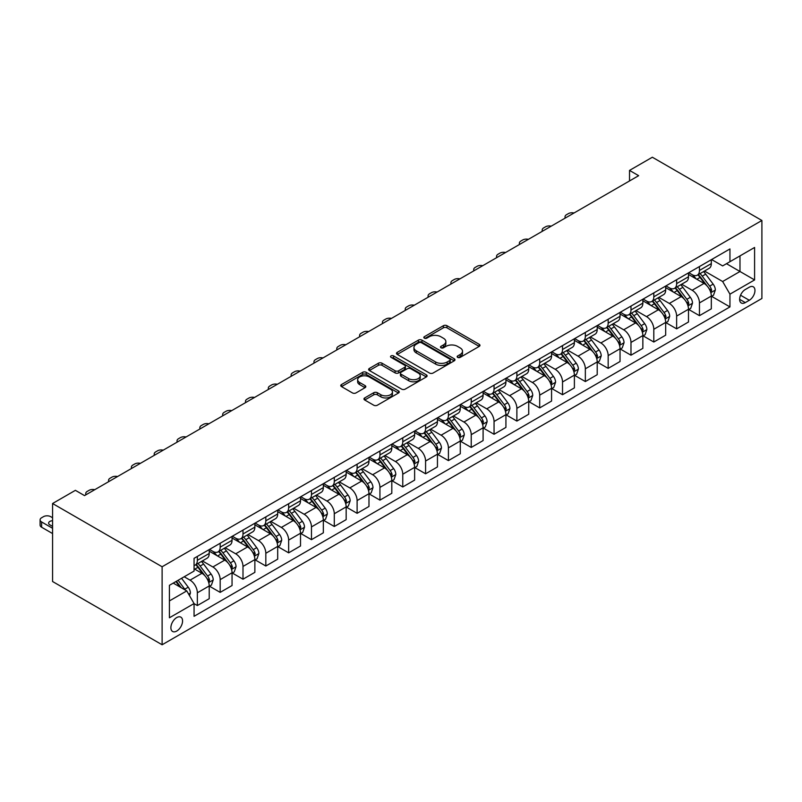 <?xml version="1.0" encoding="UTF-8"?>
<svg xmlns="http://www.w3.org/2000/svg" width="802" height="802" viewBox="0 0 802 802"><rect width="100%" height="100%" fill="white"/><g stroke="black" fill="none" stroke-linecap="round" stroke-linejoin="round"><path stroke-width="1.2" d="M457.681 357.391A1.774 1.023 0 0 0 460.188 357.391L479.225 346.394A2.536 1.464 0 0 0 479.967 345.361A2.536 1.464 0 0 0 479.225 344.329L446.965 325.702A2.536 1.464 0 0 0 443.386 325.702L424.348 336.7A1.774 1.023 0 0 0 423.827 337.421A1.774 1.023 0 0 0 424.348 338.143A1.774 1.023 0 0 0 426.854 338.143L429.321 336.72A8.11 4.682 0 0 1 440.789 336.72L443.476 338.274A8.11 4.682 0 0 1 445.852 341.582A8.11 4.682 0 0 1 443.476 344.89L441.01 346.314A1.774 1.023 0 0 0 440.488 347.045A1.774 1.023 0 0 0 441.01 347.767A1.774 1.023 0 0 0 443.516 347.767L445.982 346.344A8.11 4.682 0 0 1 457.451 346.344L460.137 347.898A8.11 4.682 0 0 1 462.513 351.206A8.11 4.682 0 0 1 460.137 354.514L457.681 355.938A1.774 1.023 0 0 0 457.16 356.669A1.774 1.023 0 0 0 457.681 357.391L457.681 355.938M176.721 631.064A8.261 4.772 120 0 0 182.124 623.786A8.261 4.772 120 0 0 180.851 617.159A8.261 4.772 120 0 0 176.721 617.57A8.261 4.772 120 0 0 171.327 624.848A8.261 4.772 120 0 0 172.59 631.475A8.261 4.772 120 0 0 176.721 631.064M364.709 397.922A2.536 1.464 0 0 0 363.968 398.955A2.536 1.464 0 0 0 364.709 399.998L373.762 405.221A2.536 1.464 0 0 0 377.341 405.221L398.494 393.01A2.536 1.464 0 0 0 399.236 391.977A2.536 1.464 0 0 0 398.494 390.935L366.233 372.318A2.536 1.464 0 0 0 362.644 372.318L341.502 384.529A2.536 1.464 0 0 0 340.76 385.562A2.536 1.464 0 0 0 341.502 386.594L352.429 392.91A2.536 1.464 0 0 0 356.018 392.91L365.07 387.677A2.536 1.464 0 0 0 365.812 386.644A2.536 1.464 0 0 0 365.07 385.612L359.647 382.484A6.777 3.91 0 0 1 357.662 379.717A6.777 3.91 0 0 1 361.842 376.098A6.777 3.91 0 0 1 369.231 376.94L390.474 389.211A6.777 3.91 0 0 1 392.459 391.977A6.777 3.91 0 0 1 388.268 395.587A6.777 3.91 0 0 1 380.88 394.744L377.341 392.699A2.536 1.464 0 0 0 373.762 392.699L364.709 397.922L364.709 399.998M761.9 220.48L652.347 157.232L629.53 170.405L638.653 175.678L84.521 495.606L75.388 490.333L52.571 503.516L162.114 566.763L761.9 220.48L761.9 298.484L162.114 644.768L162.114 566.763M429.491 373.04A2.536 1.464 0 0 0 433.08 373.04L454.233 360.83A2.536 1.464 0 0 0 454.975 359.797A2.536 1.464 0 0 0 454.233 358.765L421.972 340.138A2.536 1.464 0 0 0 418.383 340.138L397.241 352.349A2.536 1.464 0 0 0 396.499 353.381A2.536 1.464 0 0 0 397.241 354.414L429.491 373.04M391.767 357.772A1.774 1.023 0 0 1 393.561 358.023L393.561 355.918L426.363 374.845A2.536 1.464 0 0 1 427.105 375.887A2.536 1.464 0 0 1 426.363 376.92L405.21 389.13A2.536 1.464 0 0 1 401.632 389.13L369.371 370.504L369.371 368.439A2.536 1.464 0 0 0 368.629 369.471A2.536 1.464 0 0 0 369.371 370.504M369.371 368.439L378.424 363.206A2.536 1.464 0 0 1 382.003 363.206L395.085 370.765A2.536 1.464 0 0 0 398.674 370.765L404.679 367.296A2.536 1.464 0 0 0 405.421 366.263A2.536 1.464 0 0 0 404.679 365.231L391.055 357.361A1.774 1.023 0 0 1 390.534 356.639A1.774 1.023 0 0 1 391.627 355.697A1.774 1.023 0 0 1 393.561 355.918M749.299 287.206L745.289 289.522A8 4.622 120 0 0 740.056 296.58A8 4.622 120 0 0 741.279 302.996A8 4.622 120 0 0 745.289 302.595L749.299 300.279A8 4.622 120 0 0 754.532 293.221A8 4.622 120 0 0 753.309 286.815A8 4.622 120 0 0 749.299 287.206M711.595 259.537L722.642 265.913L729.95 261.693L729.95 248.941L194.064 558.332L194.064 571.084L169.422 585.31L169.422 617.781L194.064 603.555L194.064 616.307L729.95 306.915L729.95 294.164L722.642 281.512L704.487 271.036M729.95 261.693L754.592 247.467L754.592 279.938L729.95 294.164M52.571 503.516L52.571 581.52L162.114 644.768M629.53 170.405L629.53 180.951M726.482 263.698L739.985 271.497L739.985 255.898L754.592 247.467M722.642 281.512L739.985 271.497L754.592 279.938M169.422 600.919L186.766 590.904L173.252 583.104M194.064 603.655L197.352 605.55L197.352 592.798A10.326 5.965 -120 0 0 190.054 580.147L184.209 576.778M197.352 605.55L209.222 598.703L209.222 585.951A10.326 5.965 -120 0 0 201.924 573.3L194.064 568.768M209.492 586.212L220.179 592.377L220.179 579.625A10.326 5.965 -120 0 0 212.871 566.974L202.385 560.919M220.179 592.377L232.049 585.53L232.049 572.768A10.326 5.965 -120 0 0 224.74 560.117L209.222 551.164M232.319 573.039L242.996 579.204L242.996 566.443A10.326 5.965 -120 0 0 235.698 553.801L225.212 547.746M242.996 579.204L254.866 572.347L254.866 559.596A10.326 5.965 -120 0 0 247.567 546.944L232.049 537.982M255.146 559.856L265.823 566.022L265.823 553.27A10.326 5.965 -120 0 0 258.525 540.618L248.039 534.563M265.823 566.022L277.692 559.174L277.692 546.413A10.326 5.965 -120 0 0 270.384 533.771L254.866 524.809M277.963 546.683L288.65 552.849L288.65 540.097A10.326 5.965 -120 0 0 281.342 527.445L270.855 521.39M288.65 552.849L300.509 545.992L300.509 533.24A10.326 5.965 -120 0 0 293.211 520.588L277.692 511.636M300.79 533.5L311.467 539.676L311.467 526.914A10.326 5.965 -120 0 0 304.169 514.262L293.682 508.207M311.467 539.676L323.336 532.819L323.336 520.067A10.326 5.965 -120 0 0 316.038 507.415L300.509 498.453M323.607 520.328L334.294 526.493L334.294 513.741A10.326 5.965 -120 0 0 326.985 501.09L316.499 495.034M334.294 526.493L346.163 519.646L346.163 506.884A10.326 5.965 -120 0 0 338.855 494.243L323.336 485.28M346.434 507.155L357.111 513.32L357.111 500.558A10.326 5.965 -120 0 0 349.812 487.917L339.326 481.862M357.111 513.32L368.98 506.463L368.98 493.711A10.326 5.965 -120 0 0 361.682 481.06L346.163 472.097M369.261 493.972L379.937 500.137L379.937 487.385A10.326 5.965 -120 0 0 372.639 474.734L362.153 468.679M379.937 500.137L391.807 493.29L391.807 480.538A10.326 5.965 -120 0 0 384.499 467.887L368.98 458.924M392.078 480.799L402.764 486.964L402.764 474.213A10.326 5.965 -120 0 0 395.456 461.561L384.97 455.506M402.764 486.964L414.624 480.117L414.624 467.355A10.326 5.965 -120 0 0 407.326 454.704L391.807 445.752M414.905 467.626L425.581 473.792L425.581 461.03A10.326 5.965 -120 0 0 418.283 448.388L407.797 442.333M425.581 473.792L437.451 466.934L437.451 454.183A10.326 5.965 -120 0 0 430.153 441.531L414.624 432.569M437.722 454.443L448.408 460.609L448.408 447.857A10.326 5.965 -120 0 0 441.1 435.205L430.614 429.15M448.408 460.609L460.278 453.762L460.278 441A10.326 5.965 -120 0 0 452.97 428.358L437.451 419.396M460.548 441.27L471.225 447.436L471.225 434.684A10.326 5.965 -120 0 0 463.927 422.032L453.441 415.977M471.225 447.436L483.095 440.579L483.095 427.827A10.326 5.965 -120 0 0 475.797 415.175L460.278 406.223M483.375 428.088L494.052 434.263L494.052 421.501A10.326 5.965 -120 0 0 486.744 408.85L476.258 402.794M494.052 434.263L505.922 427.406L505.922 414.654A10.326 5.965 -120 0 0 498.613 402.002L483.095 393.04M506.192 414.915L516.879 421.08L516.879 408.328A10.326 5.965 -120 0 0 509.571 395.677L499.085 389.622M516.879 421.08L528.739 414.233L528.739 401.471A10.326 5.965 -120 0 0 521.44 388.83L505.922 379.867M529.019 401.742L539.696 407.907L539.696 395.145A10.326 5.965 -120 0 0 532.398 382.504L521.912 376.449M539.696 407.907L551.565 401.05L551.565 388.298A10.326 5.965 -120 0 0 544.257 375.647L528.739 366.684M551.836 388.559L562.523 394.724L562.523 381.973A10.326 5.965 -120 0 0 555.215 369.321L544.728 363.266M562.523 394.724L574.392 387.877L574.392 375.125A10.326 5.965 -120 0 0 567.084 362.474L551.565 353.512M574.663 375.386L585.34 381.551L585.34 368.8A10.326 5.965 -120 0 0 578.042 356.148L567.555 350.093M585.34 381.551L597.209 374.704L597.209 361.943A10.326 5.965 -120 0 0 589.911 349.291L574.392 340.339M597.48 362.213L608.167 368.379L608.167 355.617A10.326 5.965 -120 0 0 600.858 342.965L590.372 336.92M608.167 368.379L620.036 361.522L620.036 348.77A10.326 5.965 -120 0 0 612.728 336.118L597.209 327.156M620.307 349.03L630.984 355.196L630.984 342.444A10.326 5.965 -120 0 0 623.685 329.792L613.199 323.737M630.984 355.196L642.853 348.349L642.853 335.587A10.326 5.965 -120 0 0 635.555 322.945L620.036 313.983M643.134 335.858L653.81 342.023L653.81 329.271A10.326 5.965 -120 0 0 646.512 316.62L636.026 310.564M653.81 342.023L665.68 335.166L665.68 322.414A10.326 5.965 -120 0 0 658.372 309.762L642.853 300.8M665.951 322.675L676.637 328.85L676.637 316.088A10.326 5.965 -120 0 0 669.329 303.437L658.843 297.382M676.637 328.85L688.497 321.993L688.497 309.241A10.326 5.965 -120 0 0 681.199 296.59L665.68 287.627M688.778 309.502L699.454 315.667L699.454 302.915A10.326 5.965 -120 0 0 692.156 290.264L681.67 284.209M699.454 315.667L711.324 308.82L711.324 296.058A10.326 5.965 -120 0 0 704.026 283.417L688.497 274.454M688.778 272.71L692.156 274.665A10.326 5.965 -120 0 0 697.319 275.176A10.326 5.965 -120 0 0 699.454 270.444L699.454 266.545M665.951 285.893L669.329 287.838A10.326 5.965 -120 0 0 674.492 288.349A10.326 5.965 -120 0 0 676.637 283.627L676.637 279.718M643.134 299.066L646.512 301.021A10.326 5.965 -120 0 0 651.675 301.532A10.326 5.965 -120 0 0 653.81 296.8L653.81 292.9M620.307 312.239L623.685 314.194A10.326 5.965 -120 0 0 628.848 314.705A10.326 5.965 -120 0 0 630.984 309.973L630.984 306.073M597.48 325.422L600.858 327.366A10.326 5.965 -120 0 0 606.031 327.878A10.326 5.965 -120 0 0 608.167 323.156L608.167 319.256M574.663 338.594L578.042 340.549A10.326 5.965 -120 0 0 583.204 341.061A10.326 5.965 -120 0 0 585.34 336.329L585.34 332.429M551.836 351.767L555.215 353.722A10.326 5.965 -120 0 0 560.377 354.233A10.326 5.965 -120 0 0 562.523 349.502L562.523 345.602M529.019 364.95L532.398 366.895A10.326 5.965 -120 0 0 537.561 367.406A10.326 5.965 -120 0 0 539.696 362.684L539.696 358.785M506.192 378.123L509.571 380.078A10.326 5.965 -120 0 0 514.734 380.589A10.326 5.965 -120 0 0 516.879 375.857L516.879 371.958M483.365 391.306L486.744 393.251A10.326 5.965 -120 0 0 491.917 393.762A10.326 5.965 -120 0 0 494.052 389.04L494.052 385.13M460.548 404.479L463.927 406.434A10.326 5.965 -120 0 0 469.09 406.945A10.326 5.965 -120 0 0 471.225 402.213L471.225 398.313M437.722 417.652L441.1 419.606A10.326 5.965 -120 0 0 446.263 420.118A10.326 5.965 -120 0 0 448.408 415.386L448.408 411.486M414.905 430.834L418.283 432.779A10.326 5.965 -120 0 0 423.446 433.291A10.326 5.965 -120 0 0 425.581 428.569L425.581 424.669M392.078 444.007L395.456 445.962A10.326 5.965 -120 0 0 400.619 446.473A10.326 5.965 -120 0 0 402.764 441.742L402.764 437.842M369.261 457.18L372.639 459.135A10.326 5.965 -120 0 0 377.802 459.646A10.326 5.965 -120 0 0 379.937 454.914L379.937 451.015M346.434 470.363L349.812 472.308A10.326 5.965 -120 0 0 354.975 472.819A10.326 5.965 -120 0 0 357.111 468.097L357.111 464.198M323.607 483.536L326.985 485.491A10.326 5.965 -120 0 0 332.148 486.002A10.326 5.965 -120 0 0 334.294 481.27L334.294 477.37M300.79 496.719L304.169 498.664A10.326 5.965 -120 0 0 309.331 499.175A10.326 5.965 -120 0 0 311.467 494.453L311.467 490.543M277.963 509.892L281.342 511.846A10.326 5.965 -120 0 0 286.504 512.358A10.326 5.965 -120 0 0 288.65 507.626L288.65 503.726M255.146 523.064L258.525 525.019A10.326 5.965 -120 0 0 263.688 525.531A10.326 5.965 -120 0 0 265.823 520.799L265.823 516.899M232.319 536.247L235.698 538.192A10.326 5.965 -120 0 0 240.861 538.703A10.326 5.965 -120 0 0 242.996 533.982L242.996 530.082M209.492 549.42L212.871 551.375A10.326 5.965 -120 0 0 218.044 551.886A10.326 5.965 -120 0 0 220.179 547.154L220.179 543.255M711.595 296.329L729.95 306.915M697.319 275.176L709.189 268.319A10.326 5.965 -120 0 0 711.324 263.597L711.324 259.698M674.492 288.349L686.362 281.502A10.326 5.965 -120 0 0 688.497 276.77L688.497 272.87M651.675 301.532L663.545 294.675A10.326 5.965 -120 0 0 665.68 289.943L665.68 286.043M628.848 314.705L640.718 307.848A10.326 5.965 -120 0 0 642.853 303.126L642.853 299.226M606.031 327.878L617.891 321.031A10.326 5.965 -120 0 0 620.036 316.299L620.036 312.399M583.204 341.061L595.074 334.203A10.326 5.965 -120 0 0 597.209 329.482L597.209 325.572M560.377 354.233L572.247 347.386A10.326 5.965 -120 0 0 574.392 342.654L574.392 338.755M537.561 367.406L549.43 360.559A10.326 5.965 -120 0 0 551.565 355.827L551.565 351.928M514.734 380.589L526.603 373.732A10.326 5.965 -120 0 0 528.739 369.01L528.739 365.11M491.917 393.762L503.776 386.915A10.326 5.965 -120 0 0 505.922 382.183L505.922 378.283M469.09 406.945L480.959 400.088A10.326 5.965 -120 0 0 483.095 395.356L483.095 391.456M446.263 420.118L458.132 413.261A10.326 5.965 -120 0 0 460.278 408.539L460.278 404.639M423.446 433.291L435.316 426.443A10.326 5.965 -120 0 0 437.451 421.712L437.451 417.812M400.619 446.473L412.489 439.616A10.326 5.965 -120 0 0 414.624 434.895L414.624 430.985M377.802 459.646L389.662 452.799A10.326 5.965 -120 0 0 391.807 448.067L391.807 444.168M354.975 472.819L366.845 465.972A10.326 5.965 -120 0 0 368.98 461.24L368.98 457.34M332.148 486.002L344.018 479.145A10.326 5.965 -120 0 0 346.163 474.423L346.163 470.523M309.331 499.175L321.201 492.328A10.326 5.965 -120 0 0 323.336 487.596L323.336 483.696M286.504 512.358L298.374 505.501A10.326 5.965 -120 0 0 300.509 500.769L300.509 496.869M263.688 525.531L275.557 518.673A10.326 5.965 -120 0 0 277.692 513.952L277.692 510.052M240.861 538.703L252.73 531.856A10.326 5.965 -120 0 0 254.866 527.125L254.866 523.225M218.044 551.886L229.903 545.029A10.326 5.965 -120 0 0 232.049 540.307L232.049 536.398M194.064 565.48A10.326 5.965 -120 0 0 195.217 565.059L207.086 558.212A10.326 5.965 -120 0 0 209.222 553.48L209.222 549.581M195.217 565.059A10.326 5.965 -120 0 0 197.352 560.327L197.352 556.428M186.766 590.904L194.064 603.555M458.383 357.642L460.137 356.629A8.11 4.682 0 0 0 462.513 353.311L462.513 351.206M445.852 341.582L445.852 343.697A8.11 4.682 0 0 1 443.476 347.005L441.722 348.018M479.195 346.414L446.965 327.807A2.536 1.464 0 0 0 443.386 327.807L425.05 338.394M454.193 360.85L421.972 342.243A2.536 1.464 0 0 0 418.383 342.243L397.271 354.434M449.752 360.519A1.774 1.023 0 0 0 450.263 359.797A1.774 1.023 0 0 0 449.752 359.075L421.431 342.725A1.774 1.023 0 0 0 418.925 342.725L416.328 344.218A8.11 4.682 0 0 0 413.952 347.537A8.11 4.682 0 0 0 416.328 350.845L435.676 362.023A8.11 4.682 0 0 0 447.145 362.023L449.752 360.519L449.752 362.624A1.774 1.023 0 0 0 450.263 361.902L450.263 359.797M413.952 347.537L413.952 349.642A8.11 4.682 0 0 0 416.328 352.95L416.328 350.845M449.752 362.624L447.145 364.128A8.11 4.682 0 0 1 435.676 364.128L416.328 352.95M369.401 370.524L378.424 365.321L378.424 363.206M405.421 366.263L405.421 368.369A2.536 1.464 0 0 1 404.679 369.401L398.674 372.87A2.536 1.464 0 0 1 395.085 372.87L382.003 365.321A2.536 1.464 0 0 0 378.424 365.321M393.561 358.023L426.323 376.94M408.659 378.604A6.777 3.91 0 0 0 416.048 379.446A6.777 3.91 0 0 0 420.238 375.837A6.777 3.91 0 0 0 418.253 373.06L410.764 368.75A2.536 1.464 0 0 0 407.185 368.75L401.18 372.208A2.536 1.464 0 0 0 400.439 373.251A2.536 1.464 0 0 0 401.18 374.283L408.659 378.604L408.659 380.709A6.777 3.91 0 0 0 416.048 381.562A6.777 3.91 0 0 0 420.238 377.942L420.238 375.837M400.439 373.251L400.439 375.356A2.536 1.464 0 0 0 401.18 376.389L401.18 374.283M408.659 380.709L401.18 376.389M392.459 391.977L392.459 394.083A6.777 3.91 0 0 1 388.268 397.702A6.777 3.91 0 0 1 380.88 396.85L377.341 394.805A2.536 1.464 0 0 0 373.762 394.805L364.74 400.008M357.662 379.717L357.662 381.822A6.777 3.91 0 0 0 359.647 384.589L359.647 382.484M365.03 387.697L359.647 384.589M398.454 393.03L366.233 374.424A2.536 1.464 0 0 0 362.644 374.424L341.532 386.614M711.324 296.479L713.519 295.216L715.344 289.943A6.847 3.95 -120 0 0 713.158 284.119L705.7 274.164A19.749 11.408 -120 0 0 703.544 271.577M696.126 278.855A19.749 11.408 -120 0 0 692.076 274.615M710.702 292.289L711.645 290.244A6.847 3.95 -120 0 0 709.69 286.124L702.231 276.169A19.749 11.408 -120 0 0 700.076 273.582M698.231 274.645A16.401 9.464 60 0 1 700.928 277.703L707.244 286.134M697.88 274.845A19.749 11.408 60 0 1 700.036 277.432L704.998 284.048M574.031 212.991A5.163 2.977 -0 0 0 568.367 213.633L566.533 214.685A5.163 2.977 -0 0 0 565.029 216.791A5.163 2.977 -0 0 0 565.43 217.954M688.497 309.662L690.692 308.399L692.517 303.126A6.847 3.95 -120 0 0 690.332 297.301L682.873 287.337A19.749 11.408 -120 0 0 680.718 284.76M673.299 292.028A19.749 11.408 -120 0 0 669.259 287.798M687.875 305.472L688.828 303.417A6.847 3.95 -120 0 0 686.863 299.296L679.404 289.342A19.749 11.408 -120 0 0 677.249 286.765M675.414 287.818A16.401 9.464 60 0 1 678.101 290.885L684.417 299.306M675.063 288.028A19.749 11.408 60 0 1 677.219 290.605L682.171 297.231M551.205 226.164A5.163 2.977 -0 0 0 545.54 226.806L543.716 227.858A5.163 2.977 -0 0 0 542.202 229.963A5.163 2.977 -0 0 0 542.613 231.126M665.68 322.835L667.865 321.572L669.69 316.299A6.847 3.95 -120 0 0 667.515 310.474L660.056 300.519A19.749 11.408 -120 0 0 657.901 297.933M650.472 305.201A19.749 11.408 -120 0 0 646.432 300.971M665.058 318.645L666.001 316.589A6.847 3.95 -120 0 0 664.046 312.479L656.577 302.514A19.749 11.408 -120 0 0 654.422 299.938M652.587 301.001A16.401 9.464 60 0 1 655.284 304.058L661.59 312.489M652.237 301.201A19.749 11.408 60 0 1 654.392 303.788L659.354 310.404M528.388 239.347A5.163 2.977 -0 0 0 522.714 239.978L520.889 241.041A5.163 2.977 -0 0 0 519.375 243.146A5.163 2.977 -0 0 0 519.786 244.309M642.853 336.018L645.049 334.745L646.873 329.482A6.847 3.95 -120 0 0 644.688 323.647L637.229 313.692A19.749 11.408 -120 0 0 635.074 311.106M627.655 318.384A19.749 11.408 -120 0 0 623.605 314.153M642.232 331.817L643.174 329.772A6.847 3.95 -120 0 0 641.219 325.652L633.76 315.697A19.749 11.408 -120 0 0 631.605 313.111M629.77 314.173A16.401 9.464 60 0 1 632.457 317.231L638.773 325.662M629.41 314.374A19.749 11.408 60 0 1 631.565 316.96L636.527 323.577M505.561 252.52A5.163 2.977 -0 0 0 499.897 253.161L498.072 254.214A5.163 2.977 -0 0 0 496.558 256.319A5.163 2.977 -0 0 0 496.969 257.482M620.036 349.191L622.222 347.928L624.046 342.654A6.847 3.95 -120 0 0 621.871 336.83L614.402 326.865A19.749 11.408 -120 0 0 612.247 324.289M604.828 331.557A19.749 11.408 -120 0 0 600.788 327.326M619.415 345L620.357 342.945A6.847 3.95 -120 0 0 618.392 338.825L610.934 328.87A19.749 11.408 -120 0 0 608.778 326.294M606.944 327.346A16.401 9.464 60 0 1 609.63 330.414L615.946 338.835M606.593 327.557A19.749 11.408 60 0 1 608.748 330.133L613.7 336.76M482.734 265.703A5.163 2.977 -0 0 0 477.07 266.334L475.245 267.387A5.163 2.977 -0 0 0 473.731 269.502A5.163 2.977 -0 0 0 474.142 270.665M597.209 362.364L599.405 361.1L601.229 355.827A6.847 3.95 -120 0 0 599.044 350.003L591.585 340.048A19.749 11.408 -120 0 0 589.43 337.462M582.011 344.73A19.749 11.408 -120 0 0 577.961 340.499M596.588 358.173L597.53 356.118A6.847 3.95 -120 0 0 595.575 352.008L588.117 342.043A19.749 11.408 -120 0 0 585.961 339.467M584.117 340.529A16.401 9.464 60 0 1 586.813 343.587L593.129 352.018M583.766 340.73A19.749 11.408 60 0 1 585.921 343.316L590.884 349.933M459.917 278.875A5.163 2.977 -0 0 0 454.253 279.507L452.418 280.57A5.163 2.977 -0 0 0 450.914 282.675A5.163 2.977 -0 0 0 451.315 283.838M574.392 375.547L576.578 374.273L578.402 369.01A6.847 3.95 -120 0 0 576.217 363.176L568.758 353.221A19.749 11.408 -120 0 0 566.603 350.644M559.184 357.913A19.749 11.408 -120 0 0 555.144 353.682M573.761 371.356L574.713 369.301A6.847 3.95 -120 0 0 572.748 365.181L565.29 355.226A19.749 11.408 -120 0 0 563.134 352.639M561.3 353.702A16.401 9.464 60 0 1 563.986 356.76L570.302 365.191M560.949 353.913A19.749 11.408 60 0 1 563.104 356.489L568.057 363.105M437.09 292.048A5.163 2.977 -0 0 0 431.426 292.69L429.601 293.743A5.163 2.977 -0 0 0 428.088 295.848A5.163 2.977 -0 0 0 428.499 297.011M551.565 388.719L553.761 387.456L555.586 382.183A6.847 3.95 -120 0 0 553.4 376.359L545.941 366.394A19.749 11.408 -120 0 0 543.786 363.817M536.358 371.085A19.749 11.408 -120 0 0 532.317 366.855M550.944 384.529L551.886 382.474A6.847 3.95 -120 0 0 549.931 378.364L542.473 368.399A19.749 11.408 -120 0 0 540.317 365.822M538.473 366.885A16.401 9.464 60 0 1 541.17 369.943L547.475 378.374M538.122 367.085A19.749 11.408 60 0 1 540.277 369.662L545.24 376.288M414.273 305.231A5.163 2.977 -0 0 0 408.599 305.863L406.774 306.915A5.163 2.977 -0 0 0 405.261 309.031A5.163 2.977 -0 0 0 405.672 310.194M528.739 401.892L530.934 400.629L532.759 395.356A6.847 3.95 -120 0 0 530.573 389.531L523.115 379.577A19.749 11.408 -120 0 0 520.959 376.99M513.541 384.268A19.749 11.408 -120 0 0 509.501 380.028M528.117 397.702L529.059 395.657A6.847 3.95 -120 0 0 527.104 391.536L519.646 381.582A19.749 11.408 -120 0 0 517.49 378.995M515.656 380.058A16.401 9.464 60 0 1 518.343 383.115L524.658 391.546M515.295 380.258A19.749 11.408 60 0 1 517.45 382.845L522.413 389.461M391.446 318.404A5.163 2.977 -0 0 0 385.782 319.046L383.957 320.098A5.163 2.977 -0 0 0 382.444 322.203A5.163 2.977 -0 0 0 382.855 323.366M505.922 415.075L508.107 413.812L509.932 408.539A6.847 3.95 -120 0 0 507.756 402.714L500.288 392.749A19.749 11.408 -120 0 0 498.132 390.173M490.714 397.441A19.749 11.408 -120 0 0 486.674 393.211M505.3 410.885L506.242 408.83A6.847 3.95 -120 0 0 504.288 404.709L496.819 394.754A19.749 11.408 -120 0 0 494.664 392.178M492.829 393.231A16.401 9.464 60 0 1 495.516 396.298L501.831 404.719M492.478 393.441A19.749 11.408 60 0 1 494.633 396.018L499.596 402.644M368.619 331.577A5.163 2.977 -0 0 0 362.955 332.218L361.131 333.271A5.163 2.977 -0 0 0 359.617 335.376A5.163 2.977 -0 0 0 360.028 336.539M483.095 428.248L485.29 426.985L487.115 421.712A6.847 3.95 -120 0 0 484.929 415.887L477.471 405.932A19.749 11.408 -120 0 0 475.315 403.346M467.897 410.614A19.749 11.408 -120 0 0 463.847 406.383M482.473 424.058L483.416 422.002A6.847 3.95 -120 0 0 481.461 417.892L474.002 407.927A19.749 11.408 -120 0 0 471.847 405.351M470.002 406.413A16.401 9.464 60 0 1 472.699 409.471L479.015 417.902M469.651 406.614A19.749 11.408 60 0 1 471.807 409.2L476.769 415.817M345.802 344.76A5.163 2.977 -0 0 0 340.138 345.391L338.314 346.454A5.163 2.977 -0 0 0 336.8 348.559A5.163 2.977 -0 0 0 337.201 349.722M460.278 441.431L462.463 440.158L464.288 434.895A6.847 3.95 -120 0 0 462.102 429.06L454.644 419.105A19.749 11.408 -120 0 0 452.488 416.519M445.07 423.797A19.749 11.408 -120 0 0 441.03 419.566M459.646 437.23L460.599 435.185A6.847 3.95 -120 0 0 458.634 431.065L451.175 421.11A19.749 11.408 -120 0 0 449.02 418.524M447.185 419.586A16.401 9.464 60 0 1 449.872 422.644L456.188 431.075M446.834 419.787A19.749 11.408 60 0 1 448.99 422.373L453.942 428.99M322.975 357.933A5.163 2.977 -0 0 0 317.311 358.574L315.487 359.627A5.163 2.977 -0 0 0 313.973 361.732A5.163 2.977 -0 0 0 314.384 362.895M437.451 454.604L439.646 453.341L441.471 448.067A6.847 3.95 -120 0 0 439.285 442.243L431.827 432.278A19.749 11.408 -120 0 0 429.671 429.702M422.253 436.97A19.749 11.408 -120 0 0 418.203 432.739M436.829 450.413L437.772 448.358A6.847 3.95 -120 0 0 435.817 444.248L428.358 434.283A19.749 11.408 -120 0 0 426.203 431.707M424.358 432.759A16.401 9.464 60 0 1 427.055 435.827L433.361 444.248M424.007 432.97A19.749 11.408 60 0 1 426.163 435.546L431.125 442.173M300.159 371.115A5.163 2.977 -0 0 0 294.484 371.747L292.66 372.8A5.163 2.977 -0 0 0 291.146 374.915A5.163 2.977 -0 0 0 291.557 376.078M414.624 467.777L416.819 466.513L418.644 461.24A6.847 3.95 -120 0 0 416.459 455.416L409 445.461A19.749 11.408 -120 0 0 406.845 442.874M399.426 450.143A19.749 11.408 -120 0 0 395.386 445.912M414.002 463.586L414.955 461.531A6.847 3.95 -120 0 0 412.99 457.421L405.531 447.466A19.749 11.408 -120 0 0 403.376 444.879M401.541 445.942A16.401 9.464 60 0 1 404.228 449L410.544 457.431M401.18 446.143A19.749 11.408 60 0 1 403.336 448.729L408.298 455.346M277.332 384.288A5.163 2.977 -0 0 0 271.667 384.92L269.843 385.983A5.163 2.977 -0 0 0 268.329 388.088A5.163 2.977 -0 0 0 268.74 389.251M391.807 480.959L393.993 479.686L395.817 474.423A6.847 3.95 -120 0 0 393.642 468.589L386.173 458.634A19.749 11.408 -120 0 0 384.018 456.057M376.599 463.325A19.749 11.408 -120 0 0 372.559 459.095M391.186 476.769L392.128 474.714A6.847 3.95 -120 0 0 390.173 470.594L382.704 460.639A19.749 11.408 -120 0 0 380.549 458.052M378.714 459.115A16.401 9.464 60 0 1 381.411 462.173L387.717 470.604M378.364 459.325A19.749 11.408 60 0 1 380.519 461.902L385.481 468.518M254.515 397.461A5.163 2.977 -0 0 0 248.841 398.103L247.016 399.155A5.163 2.977 -0 0 0 245.502 401.261A5.163 2.977 -0 0 0 245.913 402.424M368.98 494.132L371.176 492.869L373 487.596A6.847 3.95 -120 0 0 370.815 481.771L363.356 471.807A19.749 11.408 -120 0 0 361.201 469.23M353.782 476.498A19.749 11.408 -120 0 0 349.732 472.268M368.359 489.942L369.301 487.887A6.847 3.95 -120 0 0 367.346 483.776L359.887 473.812A19.749 11.408 -120 0 0 357.732 471.235M355.887 472.298A16.401 9.464 60 0 1 358.584 475.355L364.9 483.786M355.537 472.498A19.749 11.408 60 0 1 357.692 475.075L362.654 481.701M231.688 410.644A5.163 2.977 -0 0 0 226.024 411.276L224.199 412.328A5.163 2.977 -0 0 0 222.685 414.444A5.163 2.977 -0 0 0 223.096 415.606M346.163 507.305L348.349 506.042L350.173 500.769A6.847 3.95 -120 0 0 347.988 494.944L340.529 484.989A19.749 11.408 -120 0 0 338.374 482.403M330.955 489.681A19.749 11.408 -120 0 0 326.915 485.441M345.532 503.115L346.484 501.07A6.847 3.95 -120 0 0 344.519 496.949L337.061 486.994A19.749 11.408 -120 0 0 334.905 484.408M333.071 485.471A16.401 9.464 60 0 1 335.757 488.528L342.073 496.959M332.72 485.671A19.749 11.408 60 0 1 334.875 488.258L339.827 494.874M208.861 423.817A5.163 2.977 -0 0 0 203.197 424.458L201.372 425.511A5.163 2.977 -0 0 0 199.858 427.616A5.163 2.977 -0 0 0 200.269 428.779M323.336 520.488L325.532 519.225L327.356 513.952A6.847 3.95 -120 0 0 325.171 508.127L317.712 498.162A19.749 11.408 -120 0 0 315.557 495.586M308.138 502.854A19.749 11.408 -120 0 0 304.088 498.623M322.715 516.298L323.657 514.242A6.847 3.95 -120 0 0 321.702 510.122L314.244 500.167A19.749 11.408 -120 0 0 312.088 497.591M310.244 498.643A16.401 9.464 60 0 1 312.94 501.711L319.256 510.132M309.893 498.854A19.749 11.408 60 0 1 312.048 501.43L317.011 508.057M186.044 436.99A5.163 2.977 -0 0 0 180.38 437.631L178.545 438.684A5.163 2.977 -0 0 0 177.041 440.789A5.163 2.977 -0 0 0 177.442 441.952M300.509 533.661L302.705 532.398L304.529 527.125A6.847 3.95 -120 0 0 302.344 521.3L294.885 511.345A19.749 11.408 -120 0 0 292.73 508.759M285.312 516.027A19.749 11.408 -120 0 0 281.271 511.796M299.888 529.47L300.84 527.415A6.847 3.95 -120 0 0 298.875 523.305L291.417 513.34A19.749 11.408 -120 0 0 289.261 510.764M287.427 511.826A16.401 9.464 60 0 1 290.113 514.884L296.429 523.315M287.076 512.027A19.749 11.408 60 0 1 289.231 514.613L294.184 521.23M163.217 450.173A5.163 2.977 -0 0 0 157.553 450.804L155.728 451.867A5.163 2.977 -0 0 0 154.215 453.972A5.163 2.977 -0 0 0 154.626 455.135M277.692 546.844L279.878 545.571L281.713 540.307A6.847 3.95 -120 0 0 279.527 534.473L272.068 524.518A19.749 11.408 -120 0 0 269.913 521.932M262.485 529.21A19.749 11.408 -120 0 0 258.445 524.979M277.071 542.643L278.013 540.598A6.847 3.95 -120 0 0 276.058 536.478L268.59 526.523A19.749 11.408 -120 0 0 266.434 523.937M264.6 524.999A16.401 9.464 60 0 1 267.297 528.057L273.602 536.488M264.249 525.2A19.749 11.408 60 0 1 266.404 527.786L271.367 534.403M140.4 463.345A5.163 2.977 -0 0 0 134.726 463.987L132.901 465.04A5.163 2.977 -0 0 0 131.388 467.145A5.163 2.977 -0 0 0 131.799 468.308M254.866 560.017L257.061 558.753L258.886 553.48A6.847 3.95 -120 0 0 256.7 547.656L249.242 537.691A19.749 11.408 -120 0 0 247.086 535.114M239.668 542.383A19.749 11.408 -120 0 0 235.618 538.152M254.244 555.826L255.186 553.771A6.847 3.95 -120 0 0 253.231 549.661L245.773 539.696A19.749 11.408 -120 0 0 243.618 537.119M241.783 538.182A16.401 9.464 60 0 1 244.47 541.24L250.785 549.661M241.422 538.383A19.749 11.408 60 0 1 243.577 540.959L248.54 547.586M117.573 476.528A5.163 2.977 -0 0 0 111.909 477.16L110.085 478.213A5.163 2.977 -0 0 0 108.571 480.328A5.163 2.977 -0 0 0 108.982 481.491M232.049 573.189L234.234 571.926L236.059 566.653A6.847 3.95 -120 0 0 233.883 560.829L226.415 550.874A19.749 11.408 -120 0 0 224.259 548.287M216.841 555.555A19.749 11.408 -120 0 0 212.801 551.325M231.427 568.999L232.369 566.944A6.847 3.95 -120 0 0 230.405 562.834L222.946 552.879A19.749 11.408 -120 0 0 220.791 550.292M218.956 551.355A16.401 9.464 60 0 1 221.643 554.413L227.958 562.844M218.605 551.555A19.749 11.408 60 0 1 220.761 554.142L225.713 560.758M94.746 489.701A5.163 2.977 -0 0 0 89.082 490.343L87.258 491.395A5.163 2.977 -0 0 0 85.744 493.501A5.163 2.977 -0 0 0 86.155 494.664M209.222 586.372L211.417 585.099L213.242 579.836A6.847 3.95 -120 0 0 211.056 574.001L203.598 564.047A19.749 11.408 -120 0 0 201.442 561.47M208.6 582.182L209.543 580.127A6.847 3.95 -120 0 0 207.588 576.006L200.129 566.052A19.749 11.408 -120 0 0 197.974 563.465M196.129 564.528A16.401 9.464 60 0 1 198.826 567.585L205.142 576.016M195.778 564.738A19.749 11.408 60 0 1 197.934 567.315L202.896 573.931M189.503 595.645L190.415 593.009A6.847 3.95 -120 0 0 188.229 587.184L181.573 578.292M52.571 528.287L41.614 521.962A5.163 2.977 -0 0 1 40.1 519.856A5.163 2.977 -0 0 1 41.614 517.741L43.438 516.688A5.163 2.977 -0 0 1 50.747 516.688L52.571 517.741M52.571 533.561L41.614 527.235A5.163 2.977 180 0 1 40.1 525.12L40.1 519.856M52.571 526.012A4.13 2.386 -0 0 0 51.98 526.052M185.382 590.102A6.847 3.95 -120 0 0 184.761 589.189L178.104 580.297M176.39 581.29L181.172 587.676M175.919 581.56L179.969 586.984M52.571 520.739A4.13 2.386 -0 0 0 48.621 523.125A4.13 2.386 -0 0 0 49.824 524.809L52.571 526.393M190.054 580.147L201.924 573.3M212.871 566.974L224.74 560.117M235.698 553.801L247.567 546.944M258.525 540.618L270.384 533.771M281.342 527.445L293.211 520.588M304.169 514.262L316.038 507.415M326.985 501.09L338.855 494.243M349.812 487.917L361.682 481.06M372.639 474.734L384.499 467.887M395.456 461.561L407.326 454.704M418.283 448.388L430.153 441.531M441.1 435.205L452.97 428.358M463.927 422.032L475.797 415.175M486.744 408.85L498.613 402.002M509.571 395.677L521.44 388.83M532.398 382.504L544.257 375.647M555.215 369.321L567.084 362.474M578.042 356.148L589.911 349.291M600.858 342.965L612.728 336.118M623.685 329.792L635.555 322.945M646.512 316.62L658.372 309.762M669.329 303.437L681.199 296.59M692.156 290.264L704.026 283.417M699.454 270.444L711.324 263.597M699.454 302.915L711.324 296.058M676.637 316.088L688.497 309.241M676.637 283.627L688.497 276.77M653.81 329.271L665.68 322.414M653.81 296.8L665.68 289.943M630.984 342.444L642.853 335.587M630.984 309.973L642.853 303.126M608.167 355.617L620.036 348.77M608.167 323.156L620.036 316.299M585.34 368.8L597.209 361.943M585.34 336.329L597.209 329.482M562.523 381.973L574.392 375.125M562.523 349.502L574.392 342.654M539.696 395.145L551.565 388.298M539.696 362.684L551.565 355.827M516.879 408.328L528.739 401.471M516.879 375.857L528.739 369.01M494.052 421.501L505.922 414.654M494.052 389.04L505.922 382.183M471.225 434.684L483.095 427.827M471.225 402.213L483.095 395.356M448.408 447.857L460.278 441M448.408 415.386L460.278 408.539M425.581 461.03L437.451 454.183M425.581 428.569L437.451 421.712M402.764 474.213L414.624 467.355M402.764 441.742L414.624 434.895M379.937 487.385L391.807 480.538M379.937 454.914L391.807 448.067M357.111 500.558L368.98 493.711M357.111 468.097L368.98 461.24M334.294 513.741L346.163 506.884M334.294 481.27L346.163 474.423M311.467 526.914L323.336 520.067M311.467 494.453L323.336 487.596M288.65 540.097L300.509 533.24M288.65 507.626L300.509 500.769M265.823 553.27L277.692 546.413M265.823 520.799L277.692 513.952M242.996 566.443L254.866 559.596M242.996 533.982L254.866 527.125M220.179 579.625L232.049 572.768M220.179 547.154L232.049 540.307M197.352 592.798L209.222 585.951M197.352 560.327L209.222 553.48M740.547 295.226L749.299 300.279M739.624 299.326L745.289 302.595M460.137 356.629L460.137 354.514M441.01 347.767L441.01 346.314M443.476 347.005L443.476 344.89M424.348 338.143L424.348 336.7M443.386 327.807L443.386 325.702M446.965 327.807L446.965 325.702M479.225 346.394L479.225 344.329M397.241 354.414L397.241 352.349M418.383 342.243L418.383 340.138M421.972 342.243L421.972 340.138M454.233 360.83L454.233 358.765M435.676 364.128L435.676 362.023M447.145 364.128L447.145 362.023M382.003 365.321L382.003 363.206M395.085 372.87L395.085 370.765M398.674 372.87L398.674 370.765M404.679 369.401L404.679 367.296M426.363 376.92L426.363 374.845M373.762 394.805L373.762 392.699M377.341 394.805L377.341 392.699M380.88 396.85L380.88 394.744M365.07 387.677L365.07 385.612M341.502 386.594L341.502 384.529M362.644 374.424L362.644 372.318M366.233 374.424L366.233 372.318M398.494 393.01L398.494 390.935M710.813 292.67L715.294 290.083M702.231 276.169L705.7 274.164M696.848 279.266L700.036 277.432M709.69 286.124L713.158 284.119M709.148 288.8L711.645 290.244M687.996 305.843L692.477 303.256M679.404 289.342L682.873 287.337M674.021 292.449L677.219 290.605M686.863 299.296L690.332 297.301M686.322 301.973L688.828 303.417M665.169 319.016L669.65 316.429M656.577 302.514L660.056 300.519M651.204 305.622L654.392 303.788M664.046 312.479L667.515 310.474M663.505 315.146L666.001 316.589M642.342 332.198L646.823 329.612M633.76 315.697L637.229 313.692M628.377 318.805L631.565 316.96M641.219 325.652L644.688 323.647M640.678 328.329L643.174 329.772M619.525 345.371L624.006 342.785M610.934 328.87L614.402 326.865M605.56 331.978L608.748 330.133M618.392 338.825L621.871 336.83M617.851 341.502L620.357 342.945M596.698 358.554L601.179 355.958M588.117 342.043L591.585 340.048M582.733 345.151L585.921 343.316M595.575 352.008L599.044 350.003M595.034 354.674L597.53 356.118M573.881 371.727L578.362 369.141M565.29 355.226L568.758 353.221M559.916 358.334L563.104 356.489M572.748 365.181L576.217 363.176M572.207 367.857L574.713 369.301M551.054 384.9L555.535 382.313M542.473 368.399L545.941 366.394M537.089 371.506L540.277 369.662M549.931 378.364L553.4 376.359M549.39 381.03L551.886 382.474M528.227 398.083L532.718 395.496M519.646 381.582L523.115 379.577M514.262 384.679L517.45 382.845M527.104 391.536L530.573 389.531M526.563 394.213L529.059 395.657M505.41 411.256L509.892 408.669M496.819 394.754L500.288 392.749M491.446 397.862L494.633 396.018M504.288 404.709L507.756 402.714M503.736 407.386L506.242 408.83M482.583 424.438L487.065 421.842M474.002 407.927L477.471 405.932M468.619 411.035L471.807 409.2M481.461 417.892L484.929 415.887M480.919 420.559L483.416 422.002M459.767 437.611L464.248 435.025M451.175 421.11L454.644 419.105M445.802 424.218L448.99 422.373M458.634 431.065L462.102 429.06M458.092 433.742L460.599 435.185M436.94 450.784L441.421 448.198M428.358 434.283L431.827 432.278M422.975 437.391L426.163 435.546M435.817 444.248L439.285 442.243M435.275 446.914L437.772 448.358M414.113 463.967L418.604 461.371M405.531 447.466L409 445.461M400.148 450.564L403.336 448.729M412.99 457.421L416.459 455.416M412.449 460.087L414.955 461.531M391.296 477.14L395.777 474.553M382.704 460.639L386.173 458.634M377.331 463.746L380.519 461.902M390.173 470.594L393.642 468.589M389.632 473.27L392.128 474.714M368.469 490.313L372.95 487.726M359.887 473.812L363.356 471.807M354.504 476.919L357.692 475.075M367.346 483.776L370.815 481.771M366.805 486.443L369.301 487.887M345.652 503.496L350.133 500.909M337.061 486.994L340.529 484.989M331.687 490.092L334.875 488.258M344.519 496.949L347.988 494.944M343.978 499.626L346.484 501.07M322.825 516.668L327.306 514.082M314.244 500.167L317.712 498.162M308.86 503.275L312.048 501.43M321.702 510.122L325.171 508.127M321.161 512.799L323.657 514.242M300.008 529.851L304.489 527.255M291.417 513.34L294.885 511.345M286.033 516.448L289.231 514.613M298.875 523.305L302.344 521.3M298.334 525.972L300.84 527.415M277.181 543.024L281.662 540.438M268.59 526.523L272.068 524.518M263.216 529.631L266.404 527.786M276.058 536.478L279.527 534.473M275.517 539.155L278.013 540.598M254.354 556.197L258.835 553.611M245.773 539.696L249.242 537.691M240.389 542.804L243.577 540.959M253.231 549.661L256.7 547.656M252.69 552.327L255.186 553.771M231.537 569.38L236.019 566.793M222.946 552.879L226.415 550.874M217.573 555.976L220.761 554.142M230.405 562.834L233.883 560.829M229.863 565.5L232.369 566.944M208.71 582.553L213.192 579.966M200.129 566.052L203.598 564.047M194.746 569.159L197.934 567.315M207.588 576.006L211.056 574.001M207.046 578.683L209.543 580.127M41.614 521.962L41.614 527.235M188.64 594.142L190.375 593.139M184.761 589.189L188.229 587.184M565.029 216.791L565.029 218.194M542.202 229.963L542.202 231.367M519.375 243.146L519.375 244.54M496.558 256.319L496.558 257.723M473.731 269.502L473.731 270.896M450.914 282.675L450.914 284.078M428.088 295.848L428.088 297.251M405.261 309.031L405.261 310.424M382.444 322.203L382.444 323.607M359.617 335.376L359.617 336.78M336.8 348.559L336.8 349.953M313.973 361.732L313.973 363.136M291.146 374.915L291.146 376.308M268.329 388.088L268.329 389.491M245.502 401.261L245.502 402.664M222.685 414.444L222.685 415.837M199.858 427.616L199.858 429.02M177.041 440.789L177.041 442.193M154.215 453.972L154.215 455.366M131.388 467.145L131.388 468.548M108.571 480.328L108.571 481.721M85.744 493.501L85.744 494.904"/></g></svg>
